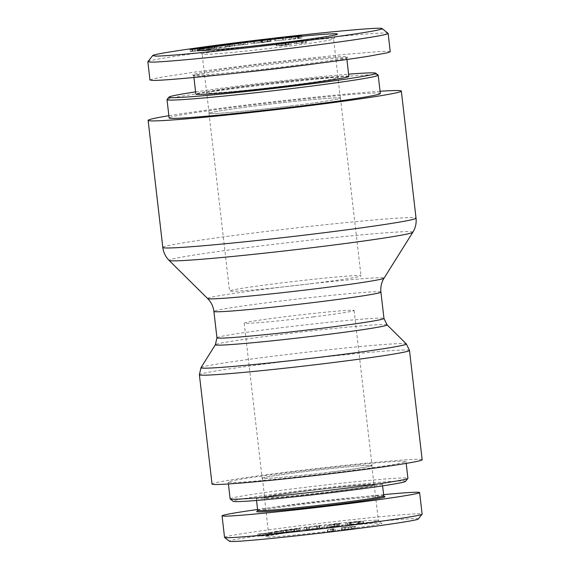 <?xml version="1.0" encoding="UTF-8"?>
<svg xmlns="http://www.w3.org/2000/svg" width="570" height="570" viewBox="0 0 570 570"><rect width="100%" height="100%" fill="white"/><g stroke="black" fill="none" stroke-linecap="round" stroke-linejoin="round"><path stroke-width="0.43" stroke-dasharray="2.85 2.14" d="M313.764 316.842A55.319 1.767 173.4 0 1 244.195 323.169A55.319 1.767 173.4 0 1 298.944 315.053A55.319 1.767 173.4 0 1 354.105 310.458A55.319 1.767 173.4 0 1 313.764 316.842M331.704 471.924A55.319 1.767 -6.6 0 0 372.046 465.54A55.319 1.767 -6.6 0 0 316.892 470.136A55.319 1.767 -6.6 0 0 262.143 478.251A55.319 1.767 -6.6 0 0 331.704 471.924M422.149 459.741A105.756 3.384 -6.6 0 0 316.706 468.533A105.756 3.384 -6.6 0 0 212.033 484.051M380.062 91.271A127.452 4.075 -6.6 0 0 168.87 115.71M312.766 283.461A66.17 2.116 173.4 0 1 229.56 291.035A66.17 2.116 173.4 0 1 295.046 281.323A66.17 2.116 173.4 0 1 361.017 275.823A66.17 2.116 173.4 0 1 312.766 283.461M292.203 105.764A66.17 2.116 173.4 0 1 208.998 113.33A66.17 2.116 173.4 0 1 274.483 103.626A66.17 2.116 173.4 0 1 340.454 98.126A66.17 2.116 173.4 0 1 292.203 105.764M333.878 491.311A55.048 1.76 173.4 0 1 264.651 497.61A55.048 1.76 173.4 0 1 319.136 489.53A55.048 1.76 173.4 0 1 374.02 484.956A55.048 1.76 173.4 0 1 333.878 491.311M331.633 471.924A55.048 1.76 173.4 0 1 262.407 478.223A55.048 1.76 173.4 0 1 316.892 470.143A55.048 1.76 173.4 0 1 371.775 465.569A55.048 1.76 173.4 0 1 331.633 471.924M230.13 498.871A89.49 2.864 173.4 0 1 295.388 488.54A89.49 2.864 173.4 0 1 407.921 478.301M405.505 481.401A86.775 2.779 -6.6 0 0 296.414 491.233A86.775 2.779 -6.6 0 0 233.187 501.336M293.457 471.846A89.49 2.864 173.4 0 1 405.99 461.607A89.49 2.864 173.4 0 1 317.426 474.739A89.49 2.864 173.4 0 1 228.2 482.184A89.49 2.864 173.4 0 1 293.457 471.846M258.573 498.85A63.455 2.031 173.4 0 1 256.3 498.572A63.455 2.031 173.4 0 1 310.764 490.25A63.455 2.031 173.4 0 1 380.105 483.716A63.455 2.031 173.4 0 1 382.37 483.987A63.455 2.031 173.4 0 1 327.907 492.316A63.455 2.031 173.4 0 1 258.573 498.85M266.468 497.867A55.205 1.767 -6.6 0 0 326.795 492.181A55.205 1.767 -6.6 0 0 374.176 484.935A55.205 1.767 -6.6 0 0 372.203 484.7A55.205 1.767 -6.6 0 0 311.883 490.378A55.205 1.767 -6.6 0 0 264.494 497.624A55.205 1.767 -6.6 0 0 266.468 497.867M345.719 529.402L353.457 528.875L353.208 526.723L351.889 526.701C353.778 526.659 353.507 526.787 351.07 527.079L343.339 527.606L343.589 529.758L344.907 529.779C343.026 529.815 343.29 529.694 345.719 529.402L345.47 527.25L351.889 526.701L352.139 528.853C354.027 528.817 353.756 528.946 351.32 529.238L344.907 529.779L344.658 527.628C342.777 527.663 343.04 527.535 345.47 527.25M341.366 527.77L341.309 530.036L352.046 529.209C355.965 528.718 356.763 528.497 354.433 528.561L341.615 529.929L341.366 527.77L351.797 527.058C355.716 526.559 356.514 526.345 354.184 526.409L341.366 527.77M355.481 526.445L354.184 526.409L354.433 528.561L355.73 528.597L355.481 526.445M282.2 533.192L275.153 534.111L282.2 533.192L281.951 531.041L274.904 531.952L281.951 531.041M276.756 533.983L276.507 531.824M275.153 534.111L274.904 531.952M280.59 533.321L280.34 531.169M322.235 528.262L319.278 527.984L308.919 529.737L304.166 529.808L307.13 530.086L317.49 528.34L322.235 528.262L321.986 526.11L319.029 525.832L308.669 527.578L303.917 527.649L306.881 527.934L317.241 526.181L321.986 526.11M319.813 528.554L319.563 526.402M317.49 528.34L317.241 526.181M309.731 529.772L309.482 527.62M307.13 530.086L306.881 527.934M304.166 529.808L303.917 527.649M306.596 529.516L306.346 527.357M308.919 529.737L308.669 527.578M316.678 528.297L316.428 526.146M319.278 527.984L319.029 525.832M336.279 526.124L337.967 526.245L331.455 526.965L336.279 526.124L336.029 523.972L337.718 524.094L331.206 524.813L336.029 523.972M331.455 526.965L331.206 524.813M336.735 526.196L336.485 524.044M337.967 526.245L337.718 524.094M342.242 526.039L335.167 526.181L324.309 528.019L342.242 526.039L341.993 523.88L337.661 523.723L324.059 525.861L341.993 523.88M339.556 526.331L339.307 524.179M338.366 526.274L338.117 524.115M330.336 527.157L330.087 525.006M327.201 527.699L326.952 525.547M324.309 528.019L324.059 525.861M335.167 526.181L334.918 524.029M337.91 525.882L337.661 523.723M360.105 524.029L359.855 521.878L347.764 523.118L363.282 521.165L363.532 523.317L363.033 523.445L350.13 524.749L352.246 524.543L351.996 522.391L357.896 521.664L345.114 523.459L345.363 525.611L360.105 524.029L358.017 524.229L357.768 522.077M352.246 524.543L360.888 523.652L345.897 525.476L345.648 523.324L359.855 521.878M359.456 523.859L359.207 521.707M360.888 521.436L360.888 523.652L360.888 521.436M350.13 524.749L349.88 522.597L351.996 522.391M358.017 524.229L348.014 525.269L363.033 523.445L362.784 521.293L349.88 522.597M358.708 524.029L358.459 521.871M351.262 524.849L351.013 522.697M347.479 523.189L347.729 525.348L347.479 523.189M286.439 532.523L291.469 531.853L291.22 529.701L282.898 530.72L294.768 529.523C300.169 528.789 301.537 528.49 298.872 528.611L281.245 530.791L283.582 530.506L283.832 532.658L283.582 530.506L297.697 528.924L297.946 531.076L296.706 531.076C298.858 530.984 297.975 531.197 294.063 531.717L286.439 532.523L286.19 530.371L291.22 529.701M288.121 532.43L287.871 530.278L286.19 530.371M291.469 531.853L283.147 532.879L295.018 531.675C300.418 530.948 301.786 530.642 299.122 530.763L281.495 532.943L296.706 531.076L296.457 528.924C298.609 528.832 297.725 529.045 293.814 529.558L287.871 530.278M294.227 531.269L293.978 529.11M281.495 532.943L280.946 530.748L281.495 532.943M300.24 528.618L298.872 528.611L299.122 530.763L300.49 530.777L300.24 528.618M286.503 532.693L286.254 530.542M283.147 532.879L282.898 530.72M290.394 531.91L290.144 529.758M260.433 535.921L269.959 534.909L260.433 535.921L260.184 533.769L269.71 532.758L260.184 533.769M266.169 535.522L265.919 533.37M264.074 535.543L263.825 533.392M269.959 534.909L269.71 532.758M279.685 533.791L257.932 536.213L269.247 535.472L279.685 533.791L279.435 531.632L257.683 534.062L268.997 533.321L279.435 531.632M278.117 534.04L277.868 531.888M272.089 534.681L271.84 532.53M267.416 535.444L267.166 533.285M270.928 535.202L270.679 533.05M269.247 535.472L268.997 533.321M257.932 536.213L257.683 534.062M259.528 535.957L259.279 533.798M333.222 530.898L330.857 531.183L332.588 531.468L327.529 531.981L335.438 531.269L333.222 530.898L332.973 528.746L330.607 529.031L332.339 529.316L327.28 529.829L335.189 529.117L332.973 528.746M335.438 531.269L335.189 529.117M333.913 531.454L333.664 529.302M327.793 532.024L327.543 529.872M327.529 531.981L327.28 529.829M332.588 531.468L332.339 529.316M330.857 531.183L330.607 529.031M418.259 519.006C421.152 517.211 375.495 521.236 323.204 527.442C271.477 533.513 226.333 540.182 229.404 541.258M379.912 523.068A58.575 1.874 173.4 0 1 381.971 523.267A58.575 1.874 173.4 0 1 324.038 531.917A58.575 1.874 173.4 0 1 265.663 536.719A58.575 1.874 173.4 0 1 316.834 528.989A58.575 1.874 173.4 0 1 379.912 523.068M224.552 537.382C223.048 536.057 269.767 529.209 322.392 523.032C375.409 516.741 423.303 512.451 422.092 514.111M383.603 494.639C348.398 497.931 292.574 504.507 257.562 509.487M376.414 520.225A55.311 1.767 -6.6 0 0 316.849 525.818A55.311 1.767 -6.6 0 0 268.527 533.121A55.311 1.767 -6.6 0 0 268.506 533.178A55.311 1.767 -6.6 0 0 323.653 528.582A55.311 1.767 -6.6 0 0 378.395 520.467A55.311 1.767 -6.6 0 0 378.359 520.41A55.311 1.767 -6.6 0 0 376.414 520.225M257.676 510.421A63.455 2.031 173.4 0 1 257.697 510.357A63.455 2.031 173.4 0 1 313.137 501.978A63.455 2.031 173.4 0 1 381.472 495.558A63.455 2.031 173.4 0 1 383.703 495.772A63.455 2.031 173.4 0 1 383.745 495.836M384.907 496.726A64.538 2.066 -6.6 0 0 382.634 496.506A64.538 2.066 -6.6 0 0 313.13 503.032A64.538 2.066 -6.6 0 0 256.742 511.554M209.097 93.145A66.056 2.116 -6.6 0 0 281.281 86.341A66.056 2.116 -6.6 0 0 337.982 77.67A66.056 2.116 -6.6 0 0 272.118 83.163A66.056 2.116 -6.6 0 0 206.739 92.86A66.056 2.116 -6.6 0 0 209.097 93.145M211.47 113.601A66.056 2.116 -6.6 0 0 283.653 106.804A66.056 2.116 -6.6 0 0 340.347 98.133A66.056 2.116 -6.6 0 0 274.483 103.626A66.056 2.116 -6.6 0 0 209.105 113.323A66.056 2.116 -6.6 0 0 211.47 113.601M378.138 75.098A106.298 3.399 -6.6 0 0 374.405 74.741A106.298 3.399 -6.6 0 0 259.927 85.486A106.298 3.399 -6.6 0 0 167.053 99.522M195.595 91.891A104.132 3.334 173.4 0 1 348.605 74.186M380.325 93.509A106.298 3.399 -6.6 0 0 376.521 93.052A106.298 3.399 -6.6 0 0 260.369 103.997A106.298 3.399 -6.6 0 0 169.133 117.947M348.861 76.416A77.014 2.465 -6.6 0 0 346.111 76.081A77.014 2.465 -6.6 0 0 261.958 84.011A77.014 2.465 -6.6 0 0 195.852 94.114M335.687 77.377A66.127 2.116 173.4 0 1 338.046 77.663A66.127 2.116 173.4 0 1 281.295 86.341A66.127 2.116 173.4 0 1 209.033 93.152A66.127 2.116 173.4 0 1 206.668 92.867A66.127 2.116 173.4 0 1 263.425 84.189A66.127 2.116 173.4 0 1 335.687 77.377M301.537 41.097L301.786 43.256L294.27 43.541L306.496 42.472L301.786 43.256M294.02 41.389L294.27 43.541M302.955 40.919L303.204 43.071M306.247 40.32L306.496 42.472M305.37 40.456L305.606 42.508M302.086 41.026L302.321 43.035M296.243 41.304L296.464 43.256M298.082 36.202L298.324 38.283L291.469 39.002L298.324 38.283M297.747 35.981L297.996 38.133L297.661 35.931M291.234 36.915L291.469 39.002M285.634 37.698L285.884 39.857L283.062 40.149L300.084 37.706L301.872 38.19L285.884 39.857M282.813 37.998L283.062 40.149M289.767 37.071L290.016 39.223M298.195 36.188L298.438 38.347M298.594 36.352L298.844 38.504M301.623 36.038L301.872 38.19M299.913 36.209L300.084 37.706M296.963 35.967L297.198 38.012M267.772 39.444L268.021 41.603L261.594 42.287L271.163 41.389L262.606 42.501L250.964 43.555L250.672 41.375M261.523 40.185L261.772 42.337M268.071 39.629L268.021 41.603M254.106 40.862L254.355 43.021L253.849 43.206L268.306 41.681M267.216 39.323L267.465 41.482L253.849 43.206L253.629 41.268M269.703 39.009L269.952 41.168L267.465 41.482M250.715 41.396L250.964 43.555L269.952 41.168M270.914 39.237L271.163 41.389M270.38 39.309L270.6 41.225M261.345 40.135L261.594 42.287M197.797 48.828L198.046 50.987L206.91 49.818C208.884 49.497 209.097 49.405 207.551 49.54L192.097 51.492C189.611 51.706 189.739 51.592 192.475 51.15L194.334 50.972C192.425 51.286 192.19 51.371 193.629 51.243L209.047 49.291C211.677 49.07 211.598 49.184 208.805 49.64L198.046 50.987M208.827 47.438L209.047 49.291C211.677 49.07 211.598 49.184 208.805 49.64L208.556 47.488M192.475 49.127L192.724 51.279L193.629 51.243L193.387 49.184M200.22 48.051L200.469 50.203M201.723 47.802L201.972 49.961M191.848 49.334L192.097 51.492C189.611 51.706 189.739 51.592 192.475 51.15L192.261 49.298M197.035 48.742L197.284 50.894M203.611 47.823L203.861 49.975M206.675 47.766L206.91 49.818C208.884 49.497 209.097 49.405 207.551 49.54L207.302 47.388M199.272 48.685L199.514 50.744M219.935 45.536L220.17 47.609L211.513 48.443L220.17 47.609M211.299 46.569L211.513 48.443M214.17 46.583L214.384 48.421M216.436 46.27L216.686 48.421L209.119 48.692L230.195 46.526L216.686 48.421M214.049 46.605L214.299 48.756M214.769 46.498L214.99 48.421M221.865 45.265L222.115 47.424M227.387 44.731L227.637 46.89M229.945 44.375L230.195 46.526M211.32 46.284L211.556 48.35M208.869 46.54L209.119 48.692M234.541 43.783L234.79 45.935L225.186 46.491L243.86 44.624L238.296 44.809L240.818 44.489L247.9 44.253L229.226 46.12L234.79 45.935M232.018 44.104L232.268 46.256M229.005 44.203L229.226 46.12M244.958 42.444L245.207 44.595M247.651 42.102L247.9 44.253M240.597 42.572L240.818 44.489M238.046 42.657L238.296 44.809M243.625 42.572L243.86 44.624M227.658 44.246L227.879 46.149M224.936 44.339L225.186 46.491M282.635 37.841L282.877 39.993L274.904 40.883L282.877 39.993M274.655 38.724L274.904 40.883M282.962 37.727L283.212 39.879M274.996 38.689L275.232 40.762M285.841 42.629L286.076 44.645L276.308 45.764L288.926 44.282L281.502 45.6L291.199 44.439L290.949 42.28M276.507 43.634L276.756 45.785M290.907 42.315L291.149 44.41L279.086 45.892L286.076 44.645M278.837 43.74L278.972 45.871L278.723 43.712M288.441 42.55L288.791 44.724L288.548 42.572M281.188 43.427L281.438 45.586L281.267 43.569M288.677 42.123L288.926 44.282L288.634 42.137M276.058 43.612L276.308 45.764M276.343 43.406A66.163 2.116 173.4 0 1 333.6 38.888A66.163 2.116 173.4 0 1 333.571 38.959A66.163 2.116 173.4 0 1 275.766 47.695A66.163 2.116 173.4 0 1 204.516 54.385A66.163 2.116 173.4 0 1 202.193 54.164A66.163 2.116 173.4 0 1 202.151 54.1A66.163 2.116 173.4 0 1 258.923 45.415M315.965 63.662A77.014 2.465 -6.6 0 0 346.717 58.19A77.014 2.465 -6.6 0 0 346.745 58.104A77.014 2.465 -6.6 0 0 269.959 64.51A77.014 2.465 -6.6 0 0 193.736 75.81A77.014 2.465 -6.6 0 0 193.786 75.881A77.014 2.465 -6.6 0 0 196.493 76.138A77.014 2.465 -6.6 0 0 242.471 72.475M195.325 75.19A78.097 2.501 173.4 0 1 192.582 74.934A78.097 2.501 173.4 0 1 269.831 63.398A78.097 2.501 173.4 0 1 347.664 56.986A78.097 2.501 173.4 0 1 279.435 67.303A78.097 2.501 173.4 0 1 195.325 75.19M149.967 80.028C150.822 79.415 154.734 78.453 161.702 77.157L194.919 72.048L269.767 62.486L344.764 54.399L378.224 51.656C385.291 51.3 389.31 51.329 390.265 51.727M388.12 33.331C387.671 31.571 330.08 36.765 266.774 44.275C204.11 51.628 147.936 59.822 147.894 61.617M409.502 350.436A105.756 3.384 -6.6 0 0 304.059 359.228A105.756 3.384 -6.6 0 0 199.386 374.747M200.996 367.657A103.384 3.306 173.4 0 1 303.29 352.581A103.384 3.306 173.4 0 1 406.325 343.902M387.066 324.836A86.441 2.764 -6.6 0 0 300.917 332.096A86.441 2.764 -6.6 0 0 215.389 344.7M216.949 337.775A84.068 2.686 173.4 0 1 300.148 325.442A84.068 2.686 173.4 0 1 383.966 318.452M380.917 292.089A84.068 2.686 -6.6 0 0 297.098 299.079A84.068 2.686 -6.6 0 0 213.9 311.412M207.658 298.573A88.82 2.843 173.4 0 1 295.524 285.47A88.82 2.843 173.4 0 1 384.059 278.16M412.844 232.246A122.7 3.926 -6.6 0 0 290.536 242.35A122.7 3.926 -6.6 0 0 169.148 260.447M162.821 247.444A127.452 4.075 173.4 0 1 288.962 228.741A127.452 4.075 173.4 0 1 416.036 218.146M351.32 529.238L351.07 527.079M348.377 529.566L348.128 527.407M342.613 530.072L342.363 527.92M345.028 529.423L344.779 527.271M352.046 529.209L351.797 527.058M334.305 526.473L334.056 524.322M349.781 525.298L349.531 523.146M350.935 524.799L350.685 522.647M358.145 523.823L357.896 521.664M359.235 523.63L358.986 521.479M350.899 525.105L350.65 522.947M294.063 531.717L293.814 529.558M286.817 532.109L286.567 529.95M285.798 532.159L285.549 530.007M295.018 531.675L294.768 529.523M262.941 535.743L262.692 533.591M295.346 36.216L295.595 38.375M262.022 40.385L262.264 42.465M260.739 39.957L260.989 42.109M260.561 39.978L260.804 42.059M262.357 40.342L262.606 42.501M202.842 47.93L203.077 49.982M195.261 48.97L195.503 51.036M194.085 48.82L194.334 50.972M214.897 45.942L215.147 48.094M212.617 46.583L212.824 48.407M282.884 43.099L283.119 45.13M285.819 43.063L286.069 45.215M285.499 43.099L285.741 45.194M285.157 42.736L285.406 44.895M244.195 323.169L262.143 478.251M354.105 310.458L372.046 465.54M208.998 113.33L229.56 291.035M340.454 98.126L361.017 275.823M262.407 478.223L264.651 497.61M371.775 465.569L374.02 484.956M228.2 482.184L228.406 483.973M405.99 461.607L406.196 463.403M268.527 533.121L265.663 536.719M378.359 520.41L381.971 523.267M264.494 497.624L268.506 533.178M374.176 484.935L378.395 520.467M382.591 485.868L382.37 483.987M256.521 500.453L256.3 498.572M340.347 98.133L337.982 77.67M209.105 113.323L206.739 92.86M297.64 35.889L297.889 38.047M253.821 43.185L253.572 41.026M210.986 49.205L210.736 47.054M190.294 51.578L190.045 49.419M208.577 49.49L208.328 47.339M288.99 44.246L288.741 42.095M333.571 38.959L337.383 34.157M202.193 54.164L197.377 50.36M338.046 77.663L333.6 38.888M206.668 92.867L202.151 54.1M346.717 58.19L347.664 56.986M193.786 75.881L192.582 74.934M193.736 75.81L193.935 77.506M346.745 58.104L346.902 59.487"/><path stroke-width="0.85" d="M199.386 374.747L212.033 484.051A105.756 3.384 -6.6 0 0 345.028 471.953A105.756 3.384 -6.6 0 0 422.149 459.741L409.502 350.436L406.325 343.902A103.384 3.306 173.4 0 1 330.978 355.915A103.384 3.306 173.4 0 1 200.996 367.657L199.386 374.747A105.756 3.384 -6.6 0 0 332.381 362.648A105.756 3.384 -6.6 0 0 409.502 350.436M168.87 115.71A127.452 4.075 -6.6 0 0 148.122 120.377A127.452 4.075 -6.6 0 0 308.391 105.792A127.452 4.075 -6.6 0 0 401.337 91.079A127.452 4.075 -6.6 0 0 380.062 91.271M406.196 463.403L407.921 478.301A89.49 2.864 173.4 0 1 407.885 478.401A89.49 2.864 173.4 0 1 319.357 491.433A89.49 2.864 173.4 0 1 230.187 498.964A89.49 2.864 173.4 0 1 230.13 498.871L228.406 483.973M230.187 498.964L233.187 501.336A86.775 2.779 -6.6 0 0 319.656 494.04A86.775 2.779 -6.6 0 0 405.505 481.401L407.885 478.401M231.89 541.5C240.903 541.614 281.252 537.774 324.472 532.658C373.963 526.851 418.159 520.403 418.259 519.006L422.064 514.211C421.772 515.707 375.58 522.433 324.294 528.454C279.457 533.762 236.885 537.824 227.238 537.709L224.594 537.453L229.404 541.258L231.89 541.5M257.562 509.487C234.462 512.779 222.628 514.902 222.051 515.843L224.751 516.171C235.816 516.221 284.152 511.497 332.502 505.633C380.903 499.776 419.983 493.919 419.613 492.573C418.857 491.782 406.859 492.473 383.603 494.639M382.591 485.868L383.745 495.836A63.455 2.031 173.4 0 1 320.939 505.148A63.455 2.031 173.4 0 1 257.676 510.421L256.521 500.453M257.668 510.392L256.742 511.554A64.538 2.066 -6.6 0 0 321.067 506.26A64.538 2.066 -6.6 0 0 384.907 496.726L383.738 495.8M168.955 97.121L167.053 99.522A106.298 3.399 -6.6 0 0 167.01 99.636A106.298 3.399 -6.6 0 0 273.002 90.794A106.298 3.399 -6.6 0 0 378.202 75.197A106.298 3.399 -6.6 0 0 378.138 75.098L375.737 73.195A104.132 3.334 173.4 0 1 272.745 88.571A104.132 3.334 173.4 0 1 168.955 97.121A104.132 3.334 173.4 0 1 195.595 91.891M348.605 74.186A104.132 3.334 173.4 0 1 372.075 72.846A104.132 3.334 173.4 0 1 375.737 73.195M167.01 99.636L169.133 117.947A106.298 3.399 -6.6 0 0 275.118 109.105A106.298 3.399 -6.6 0 0 380.325 93.509L378.202 75.197M193.935 77.506L195.852 94.114A77.014 2.465 -6.6 0 0 198.609 94.449A77.014 2.465 -6.6 0 0 282.763 86.519A77.014 2.465 -6.6 0 0 348.861 76.416L346.902 59.487M302.072 40.876L294.02 41.389L302.086 41.026M297.747 35.981L291.22 36.843L297.661 35.931M285.634 37.698L296.949 35.853L299.834 35.554L301.623 36.038L285.634 37.698M299.834 35.554L299.913 36.209M250.715 41.396L260.554 39.907L269.703 39.009L253.6 41.054L270.914 39.237L250.672 41.375M254.106 40.862L253.629 41.268M199.265 48.585L206.661 47.659C208.634 47.339 208.848 47.253 207.302 47.388L191.848 49.334C189.361 49.547 189.489 49.433 192.225 48.992L194.085 48.82C192.176 49.127 191.94 49.22 193.38 49.084L208.798 47.139C211.427 46.911 211.349 47.025 208.556 47.488L199.272 48.685M208.827 47.438L208.798 47.139C211.427 46.911 211.349 47.025 208.556 47.488M192.489 49.276L193.387 49.184M191.848 49.334C189.361 49.547 189.489 49.433 192.225 48.992L192.261 49.298M206.675 47.766L206.661 47.659C208.634 47.339 208.848 47.253 207.302 47.388M211.263 46.284L219.92 45.457L211.299 46.569M216.436 46.27L208.869 46.54L211.306 46.199L229.945 44.375L216.436 46.27M234.541 43.783L224.936 44.339L243.611 42.472L238.046 42.657L240.569 42.33L247.651 42.102L228.976 43.961L234.541 43.783M282.635 37.841L274.655 38.724L282.635 37.841M288.677 42.123L281.252 43.441L290.899 42.258L285.819 43.063L278.837 43.74L285.827 42.494L276.058 43.612L288.634 42.137M155.71 56.095L152.653 55.618C152.518 53.943 206.197 46.099 266.546 39.024C327.536 31.785 381.779 26.911 382.107 28.571C385.726 29.897 330.942 37.998 268.214 45.351C215.695 51.571 166.675 56.231 155.71 56.095M199.856 50.595A70.509 2.259 -6.6 0 0 275.787 43.47A70.509 2.259 -6.6 0 0 337.383 34.157A70.509 2.259 -6.6 0 0 267.116 39.943A70.509 2.259 -6.6 0 0 197.377 50.36A70.509 2.259 -6.6 0 0 199.856 50.595M258.923 45.415A66.163 2.116 173.4 0 1 276.343 43.406M242.471 72.475A77.014 2.465 -6.6 0 0 315.965 63.662M388.149 33.416L390.265 51.727L387.743 52.739L367.842 56.38C347.821 59.501 317.483 63.584 284.337 67.616C225.542 74.748 166.746 80.491 153.259 80.434L149.967 80.028L147.851 61.724L151.136 62.123C162.899 62.265 214.691 57.328 269.232 50.865C333.158 43.37 389.916 35.041 388.177 33.416L382.107 28.571M152.653 55.618L147.858 61.724M200.996 367.657L215.389 344.7A86.441 2.764 -6.6 0 0 324.066 334.882A86.441 2.764 -6.6 0 0 387.066 324.836L406.325 343.902M387.066 324.836L383.966 318.452A84.068 2.686 173.4 0 1 322.663 328.156A84.068 2.686 173.4 0 1 216.949 337.775L213.9 311.412A84.068 2.686 -6.6 0 0 319.613 301.794A84.068 2.686 -6.6 0 0 380.917 292.089C380.389 287.052 381.444 282.414 384.059 278.16A88.82 2.843 173.4 0 1 319.314 288.342A88.82 2.843 173.4 0 1 207.658 298.573L169.148 260.447A122.7 3.926 -6.6 0 0 323.397 246.311A122.7 3.926 -6.6 0 0 412.844 232.246C415.501 227.943 416.563 223.24 416.036 218.146A127.452 4.075 173.4 0 1 323.09 232.859A127.452 4.075 173.4 0 1 162.821 247.444L148.122 120.377M215.389 344.7L216.949 337.775M383.966 318.452L380.917 292.089M213.9 311.412C213.258 306.396 211.178 302.114 207.658 298.573M384.059 278.16L412.844 232.246M169.148 260.447C165.578 256.856 163.469 252.524 162.821 247.444M416.036 218.146L401.337 91.079M419.613 492.566L422.106 514.104M222.051 515.843L224.544 537.382"/></g></svg>

